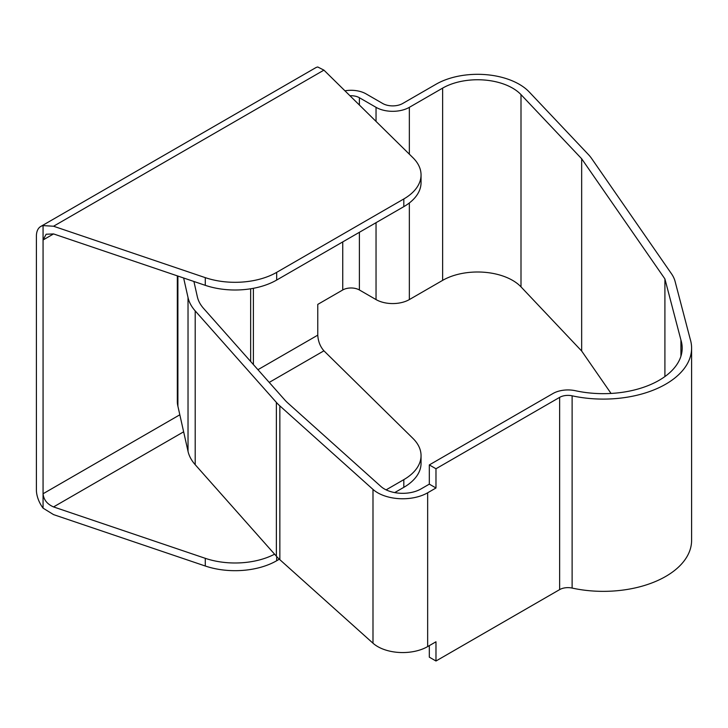 <?xml version="1.0" encoding="UTF-8"?>
<svg xmlns="http://www.w3.org/2000/svg" width="728" height="728" viewBox="0 0 728 728"><rect width="100%" height="100%" fill="white"/><g stroke="black" fill="none" stroke-linecap="round" stroke-linejoin="round"><path stroke-width="1.09" d="M664.91 376.567L664.91 278.915L680.926 340.022A78.879 45.536 0 0 1 682.182 348.121A78.879 45.536 0 0 1 575.448 390.727A21.194 12.23 0 0 0 552.971 393.52L429.32 464.919L429.32 484.138L420.993 488.943A25.899 14.951 0 0 1 380.908 486.468L287.769 402.939A61.216 35.344 180 0 1 284.757 399.918L203.585 308.426A61.216 35.344 0 0 1 197.361 296.851L193.912 281.481M680.926 340.022L680.926 356.229M421.048 174.929L421.048 182.619A58.868 33.989 0 0 1 403.812 206.652L403.812 198.962A58.868 33.989 0 0 0 421.048 174.929A58.868 33.989 0 0 0 412.958 157.73L323.924 70.134L317.772 66.994A21.194 12.23 -120 0 0 315.497 67.841L40.786 226.444A21.194 12.23 -120 0 0 36.4 236.145L36.4 489.908A21.194 12.23 -120 0 0 43.061 508.144L43.061 225.598A21.194 12.23 -120 0 0 40.786 226.444M394.703 492.592L403.812 487.341A58.868 33.989 0 0 0 421.048 463.308L421.048 455.619A58.868 33.989 0 0 0 412.958 438.42L323.924 350.823C320.193 346.564 318.145 341.341 317.772 335.153L317.772 304.395L342.742 289.971A11.775 6.798 180 0 1 359.395 289.971L376.039 299.581A23.542 13.595 0 0 0 409.345 299.581L442.633 280.362A49.449 28.547 180 0 1 521.002 286.868L581.663 351.014L581.663 158.759L521.002 94.622L521.002 286.868M403.812 487.341L403.812 479.643A58.868 33.989 0 0 0 421.048 455.619M179.825 414.796L43.061 493.757C43.698 499.799 47.193 504.185 53.553 506.925L183.638 431.813M611.056 393.448L581.663 351.014M664.91 278.915L581.663 158.759M429.32 484.138L435.981 487.988L427.654 492.792A35.317 20.393 180 0 1 372.991 489.407L372.991 643.206A35.317 20.393 180 0 0 427.654 646.591L435.981 641.787L435.981 661.006L429.32 657.166L429.32 645.627M372.991 489.407L279.852 405.887A70.634 40.777 180 0 1 276.376 402.402L195.204 310.901A70.634 40.777 180 0 1 188.024 297.543L183.638 277.996M53.553 233.925L46.137 234.234L43.061 239.985L53.553 233.925L205.278 285.331A58.868 33.989 0 0 0 276.686 280.043L276.686 272.354A58.868 33.989 0 0 1 205.278 277.641L53.553 226.235L43.061 225.598M376.039 121.412L376.039 107.335L359.395 97.725L359.395 105.032M279.325 559.204L276.686 560.733A58.868 33.989 0 0 1 205.278 566.011L205.278 558.321L53.553 506.925M205.278 558.321A58.868 33.989 0 0 0 274.593 554.19M403.812 479.643L386.113 489.862M376.039 107.335A23.542 13.595 0 0 0 409.345 107.335L442.633 88.115A49.449 28.547 180 0 1 521.002 94.622M250.65 288.789L250.65 361.47M349.968 95.759A11.775 6.798 180 0 1 359.395 97.725M691.6 348.121A88.297 50.978 0 0 1 572.117 395.814A11.775 6.798 180 0 0 559.632 397.37L559.632 589.616A11.775 6.798 180 0 1 572.117 588.069A88.297 50.978 0 0 0 691.6 540.376L691.6 348.121A88.297 50.978 0 0 0 690.217 339.139L675.074 281.372A58.868 33.989 180 0 0 671.525 273.828L591.5 158.322A58.868 33.989 180 0 0 588.515 154.664L529.265 92.01A58.868 33.989 0 0 0 435.981 84.266L402.684 103.494A14.123 8.154 0 0 1 382.701 103.494L366.057 93.876A21.194 12.23 0 0 0 344.945 90.818M279.852 405.887L279.852 559.686A70.634 40.777 180 0 1 276.376 556.201L195.204 464.701A70.634 40.777 180 0 1 188.024 451.342L177.896 406.197L177.896 276.049M559.632 589.616L435.981 661.006M559.632 397.37L435.981 468.759L429.32 464.919M435.981 487.988L435.981 468.759M279.852 559.686L372.991 643.206M253.399 288.306L253.399 364.573M177.323 275.857L177.323 401.474A58.868 33.989 0 0 0 177.896 406.197M43.061 508.144L53.553 514.614L205.278 566.011M403.812 206.652L276.686 280.043M403.812 198.962L276.686 272.354M342.742 241.905L342.742 289.971M257.94 369.697L317.772 335.153M269.224 382.409L323.924 350.823M205.278 285.331L205.278 277.641M376.039 299.581L376.039 222.686M359.395 232.296L359.395 289.971M442.633 88.115L442.633 280.362M323.924 70.134L53.553 226.235M427.654 492.792L427.654 646.591M572.117 395.814L572.117 588.069M276.376 402.402L276.376 556.201M195.204 310.901L195.204 464.701M409.345 299.581L409.345 202.966M409.345 154.181L409.345 107.335M276.686 560.733L276.686 556.547M188.024 297.543L188.024 451.342"/></g></svg>
